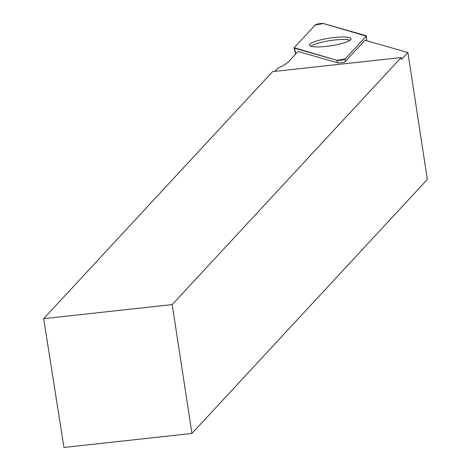 <?xml version="1.0" encoding="UTF-8"?>
<svg xmlns="http://www.w3.org/2000/svg" width="471" height="471" viewBox="0 0 471 471"><rect width="100%" height="100%" fill="white"/><g stroke="black" fill="none" stroke-linecap="round" stroke-linejoin="round"><path stroke-width="0.71" d="M274.964 71.356L277.843 68.242A89.902 16.597 171.3 0 0 288.982 61.224L298.013 51.48L337.483 62.755A4.18 0.771 -8.7 0 0 341.71 62.596A4.18 0.771 -8.7 0 0 345.325 61.442L364.96 40.253L407.915 52.522L401.463 59.487L401.162 57.544L172.209 304.596L43.668 318.661L272.621 71.61L401.162 57.544M172.209 304.596L191.927 433.45L427.332 179.433L407.915 52.522M43.668 318.661L63.944 447.45L191.927 433.45M350.047 40.206A20.936 3.862 -8.7 0 0 330.018 40.6A20.936 3.862 -8.7 0 0 310.789 46.211M345.166 58.934L366.285 36.143A4.404 0.812 -8.7 0 0 366.373 35.955A4.404 0.812 -8.7 0 0 366.014 35.69L323.548 23.562A4.404 0.812 -8.7 0 0 319.097 23.733A4.404 0.812 -8.7 0 0 315.287 24.945L294.163 47.742A4.404 0.812 -8.7 0 0 294.081 47.954A4.404 0.812 -8.7 0 0 294.44 48.189L336.9 60.323A4.404 0.812 -8.7 0 0 341.351 60.153A4.404 0.812 -8.7 0 0 345.166 58.934L345.325 61.442M328.034 38.357A21.036 3.886 -8.7 0 0 309.435 45.151A21.036 3.886 -8.7 0 0 332.414 45.522A21.036 3.886 -8.7 0 0 351.025 38.787A21.036 3.886 -8.7 0 0 328.034 38.357M294.163 47.736L336.895 60.317L345.166 58.934L366.285 36.143L323.553 23.562L315.282 24.951L294.163 47.736M366.585 40.718L366.285 36.143M337.483 62.755L336.9 60.323M294.44 48.189L295.794 53.871M295.588 54.094L294.081 47.954M366.673 40.742L366.373 35.955"/></g></svg>
